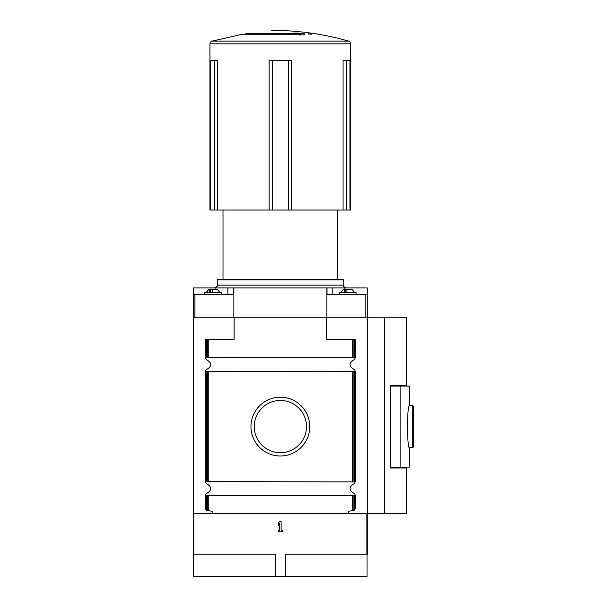 <?xml version="1.0" encoding="UTF-8"?>
<svg xmlns="http://www.w3.org/2000/svg" width="607" height="607" viewBox="0 0 607 607"><rect width="100%" height="100%" fill="white"/><g stroke="black" fill="none" stroke-linecap="round" stroke-linejoin="round"><path stroke-width="0.91" d="M210.758 210.014L209.923 210.014L209.923 43.841L350.8 43.841L350.8 210.014L217.685 210.014L217.685 60.662L210.758 60.662L210.758 210.014L217.685 210.014M291.58 210.014L291.58 60.662L269.144 60.662L269.144 210.014M349.966 210.014L349.966 60.662L343.031 60.662L343.031 210.014M254.234 426.6A26.124 26.124 0 0 1 293.424 403.966A26.124 26.124 0 0 1 293.424 449.226A26.124 26.124 0 0 1 254.234 426.6M254.454 423.223L254.454 429.968M206.259 510.108L205.477 508.681L205.477 494.622L206.259 493.673C212.184 490.281 212.184 486.882 206.259 483.483L205.477 482.542L205.477 370.657L206.259 369.709C212.184 366.309 212.184 362.91 206.259 359.519L205.477 357.955L208.277 357.599L208.277 339.647L234.082 339.647L234.082 317.211L193.413 317.211L193.413 554.214L275.434 554.214L275.434 576.65L367.03 576.65L367.03 554.214M390.589 386.067L400.886 386.067L400.886 467.124L409.376 467.124L409.376 447.632L412.745 447.632L413.587 446.79L413.587 406.402L412.745 405.559L412.745 447.632M400.886 386.067L409.376 386.067L409.376 405.559C406.978 404.277 406.978 448.93 409.376 447.632M384.823 513.545L406.576 513.545L406.576 467.997L390.589 467.997L390.589 385.202L406.576 385.202L406.576 317.211L384.823 317.211L384.823 513.545L367.311 513.545L367.311 317.211L326.642 317.211L326.642 339.647L355.247 339.647L355.247 357.955L354.549 357.675L354.549 339.647M367.311 513.545L367.311 554.214L366.909 554.214L366.909 513.545L367.311 513.545M250.972 426.6A29.386 29.386 0 0 1 295.055 401.144A29.386 29.386 0 0 1 295.055 452.048A29.386 29.386 0 0 1 250.972 426.6M205.477 482.542L205.477 481.928L207.579 481.571L355.247 481.928L355.247 371.264L207.579 371.621L205.477 371.264L205.477 370.657M193.815 554.214L193.815 513.545L211.084 513.545A1.123 1.123 0 0 0 212.207 512.422L212.207 511.754A0.561 0.561 0 0 0 211.744 511.2L208.277 510.593L208.277 495.593L353.145 495.593L355.247 495.236L354.458 493.673C348.539 490.281 348.539 486.882 354.458 483.483L355.247 481.928M211.084 513.545L366.909 513.545M354.458 510.108L355.247 508.681L353.858 510.343L348.979 511.2A0.561 0.561 0 0 0 348.517 511.754L348.517 512.422A1.123 1.123 0 0 0 349.64 513.545M355.247 508.681L355.247 495.236M355.247 357.955L354.458 359.519C348.539 362.91 348.539 366.309 354.458 369.709L355.247 371.264M208.277 495.593L205.477 495.236M205.477 508.681L206.175 510.055L208.277 510.593M208.277 357.599L354.549 357.675M234.082 317.211L326.642 317.211M208.277 339.647L205.477 339.647L205.477 357.955M348.934 511.208L348.517 511.754M348.517 512.422A1.123 1.123 0 0 0 348.934 513.294M193.694 554.214L193.694 576.65L275.434 576.65M337.697 210.014L337.697 279.288L342.909 279.288L217.814 279.288L217.253 279.85L217.253 285.123C217.814 286.003 216.881 286.936 214.453 287.93M223.027 210.014L223.027 279.288M193.474 294.38L233.733 294.38L233.733 287.93L193.474 287.93L193.474 317.211M233.733 287.93L326.991 287.93L326.991 294.38L367.25 294.38L367.25 287.93L326.991 287.93M233.862 287.93L233.862 317.211M367.25 294.38L367.25 317.211M326.862 287.93L326.862 317.211M367.311 317.211L384.823 317.211M193.815 513.545L193.413 513.545M212.207 511.754L211.782 511.208M278.256 531.778L278.256 530.298L279.622 530.298L279.622 523.363L278.256 525.465L278.256 523.363L279.622 521.254L281.094 521.254L281.094 530.298L282.467 530.298L282.467 531.778L278.256 531.778M366.909 554.214L285.29 554.214L285.29 576.65M351.18 289.334L343.441 289.334L351.18 289.334M344.412 289.334L344.169 291.914M356.089 294.38L356.089 292.415L339.26 292.415L339.26 294.38M216.555 289.334L208.816 289.334L216.555 289.334M209.787 289.334L209.544 291.914M221.464 294.38L221.464 292.415L204.635 292.415L204.635 294.38M300.647 34.925L300.647 34.235L299.721 34.956L303.629 34.88L305.033 33.954L297.195 33.051L293.356 33.127L299.259 33.688L245.865 33.688L245.865 34.235M300.647 34.235L242.497 34.235L211.957 41.139C211.608 40.608 210.933 41.504 209.923 43.841M308.409 32.922L308.409 33.916L311.216 34.28L311.216 33.309L308.409 32.922M390.589 467.124L400.886 467.124M413.587 412.957L413.587 440.242M297.195 33.476L297.195 33.051M299.259 34.235L299.259 33.688M352.439 481.571L352.439 371.621M208.277 481.571L208.277 371.621M352.439 510.593L352.439 495.593M354.549 510.055L354.549 495.524M354.549 481.639L354.549 371.552M353.145 510.464L353.145 495.593M353.145 481.571L353.145 371.621M207.579 510.464L207.579 495.593M207.579 481.571L207.579 371.621M206.175 510.055L206.175 495.524M206.175 481.639L206.175 371.552M352.439 357.599L352.439 339.647M353.145 357.599L353.145 339.647M207.579 357.599L207.579 339.647M206.175 357.675L206.175 339.647M194.87 294.38L194.87 317.211M365.846 294.38L365.846 317.211M332.871 287.93L332.871 294.38M344.844 287.93L344.844 289.334M215.88 287.93L215.88 289.334M227.853 287.93L227.853 294.38M346.908 291.914L346.908 289.334M345.178 291.914L345.178 289.334M212.283 291.914L212.283 289.334M210.553 291.914L210.553 289.334M280.358 30.35L271.716 30.35L280.358 30.487C303.606 31.207 326.407 34.766 348.767 41.139L211.957 41.139M342.909 279.288L343.471 279.85L217.253 279.85M343.471 279.85L343.471 285.123L217.253 285.123M384.132 317.211L384.132 513.545M214.309 60.662L214.309 210.014M272.285 60.662L272.285 210.014M288.439 60.662L288.439 210.014M346.415 60.662L346.415 210.014M351.908 289.334L354.465 292.415M343.441 289.334L340.884 292.415M217.283 289.334L219.84 292.415M208.816 289.334L206.259 292.415M348.767 41.139C349.108 40.608 349.791 41.504 350.8 43.841M343.471 285.123C342.909 286.003 343.843 286.936 346.271 287.93M409.376 405.559L412.745 405.559"/></g></svg>

